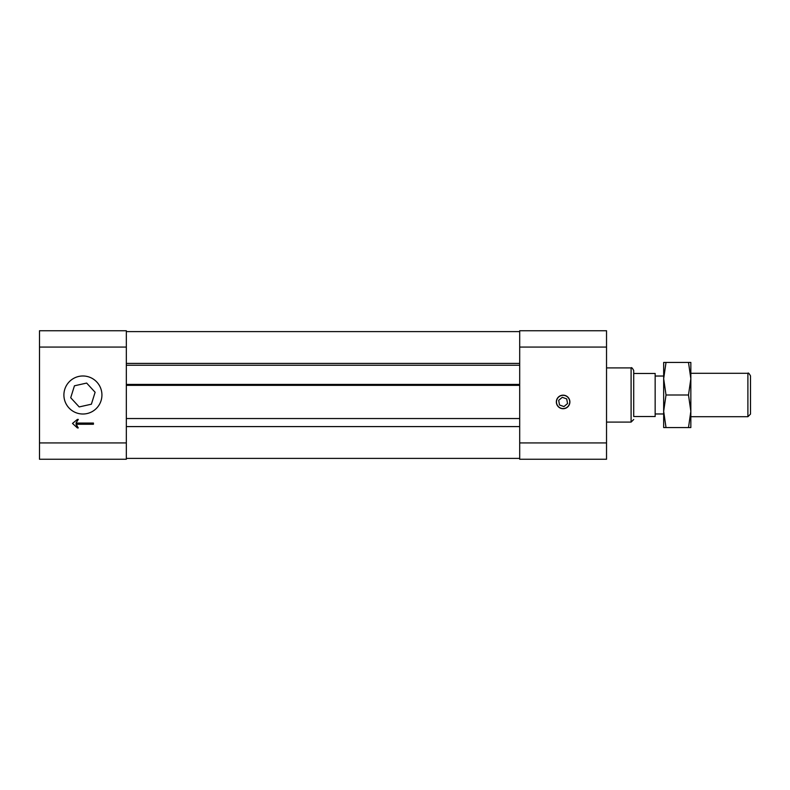 <?xml version="1.0" encoding="UTF-8"?>
<svg xmlns="http://www.w3.org/2000/svg" width="790" height="790" viewBox="0 0 790 790"><rect width="100%" height="100%" fill="white"/><g stroke="black" fill="none" stroke-linecap="round" stroke-linejoin="round"><path stroke-width="1.19" d="M126.331 365.227L519.692 365.227M519.692 384.424L126.331 384.424M519.692 363.41L126.331 363.41M519.692 426.59L126.331 426.59M519.692 418.542L126.331 418.542M519.692 385.352L126.331 385.352M569.886 401.942A6.774 6.774 0 0 1 559.725 407.808A6.774 6.774 0 0 1 559.725 396.076A6.774 6.774 0 0 1 569.886 401.942M551.519 459.257L574.705 459.257M519.692 442.933L519.692 459.257L606.532 459.257L606.532 442.933L519.692 442.933L519.692 347.067L606.532 347.067L606.532 330.743L519.692 330.743L519.692 347.067M606.532 347.067L606.532 442.933M75.978 424.25L78.279 427.923L77.38 427.923L72.492 423.43L77.39 419.411L78.309 419.411L75.978 423.065L93.437 423.065L93.437 424.25L75.978 424.25L77.232 425.958M77.38 427.923L75.287 425.83M78.309 419.411L75.978 423.065M101.93 395A19.019 19.019 0 0 1 73.411 411.472A19.019 19.019 0 0 1 73.411 378.529A19.019 19.019 0 0 1 101.93 395M126.331 442.933L39.5 442.933L39.5 459.257L126.331 459.257L126.331 330.743L39.5 330.743L39.5 347.067L126.331 347.067M39.5 442.933L39.5 347.067M91.383 404.204L79.188 406.929L70.715 397.735L74.448 385.797L86.653 383.071L95.116 392.265L91.383 404.204M690.845 362.432L690.845 427.568L688.495 427.568L690.845 411.284L688.495 395L690.845 378.716L688.495 362.432L690.845 362.432M663.669 427.568L663.669 362.432L666.019 362.432L663.669 378.716L666.019 395L663.669 411.284L666.019 427.568L663.669 427.568M688.495 427.568L666.019 427.568M688.495 395L666.019 395M688.495 362.432L666.019 362.432M562.283 397.311L566.716 398.911L567.546 403.552L563.942 406.583L559.508 404.984L558.678 400.342L562.283 397.311M567.388 407.018A6.636 6.636 0 0 1 556.585 403.107A6.636 6.636 0 0 1 565.373 395.711A6.636 6.636 0 0 1 567.388 407.018M633.708 416.537L633.708 370.51L633.708 373.463L655.157 373.463L655.157 416.537L633.708 416.537M750.5 414.108L750.5 375.892C749.068 373.374 748.209 372.505 747.893 373.295L747.893 416.705L750.5 414.108M633.708 370.51C632.346 368.022 631.477 367.153 631.101 367.903L631.101 422.097L633.708 419.49M519.692 331.612L126.331 331.612M519.692 458.388L126.331 458.388M631.101 367.903L606.532 367.903M631.101 422.097L606.532 422.097M747.893 373.295L690.845 373.295M747.893 416.705L690.845 416.705M663.669 376.03L655.157 376.03M663.669 413.97L655.157 413.97"/></g></svg>

